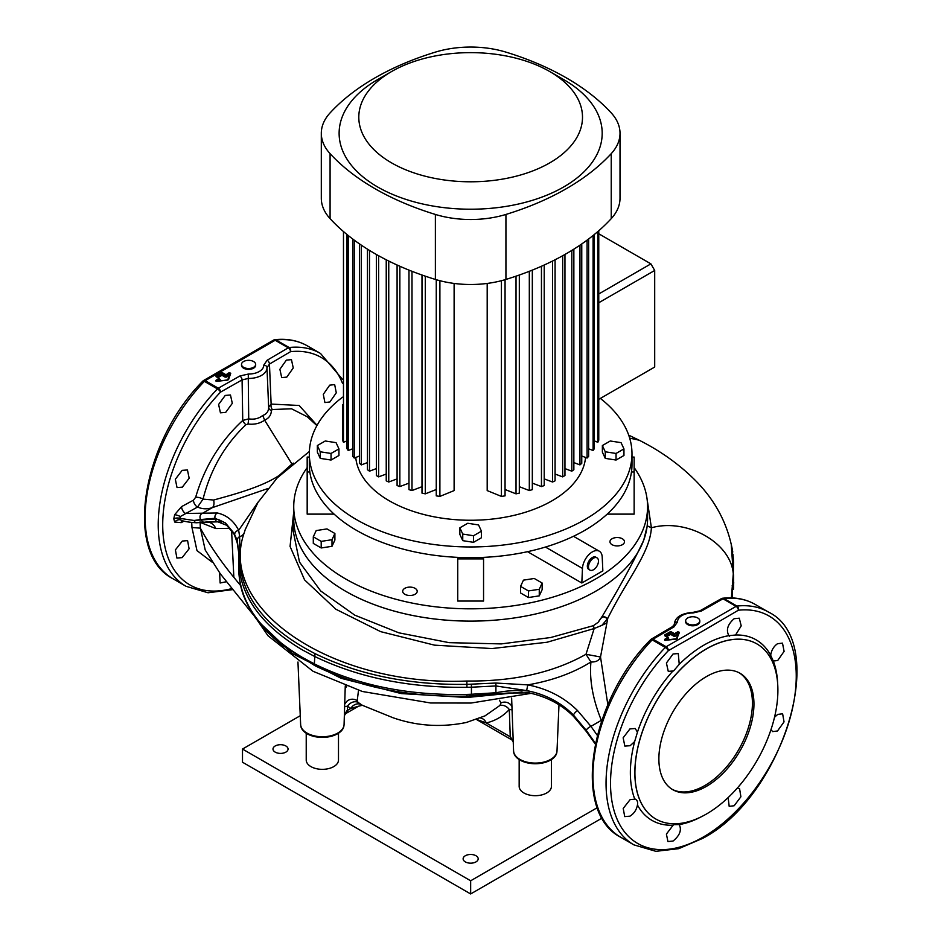 <?xml version="1.0" encoding="UTF-8"?>
<svg xmlns="http://www.w3.org/2000/svg" width="941" height="941" viewBox="0 0 941 941"><rect width="100%" height="100%" fill="white"/><g stroke="black" fill="none" stroke-linecap="round" stroke-linejoin="round"><path stroke-width="1.41" d="M243.578 367.308A7.081 4.082 0 0 0 251.294 368.19A7.081 4.082 0 0 0 255.658 364.414A7.081 4.082 0 0 0 253.588 361.532A7.081 4.082 0 0 0 245.872 360.638A7.081 4.082 0 0 0 241.508 364.414A7.081 4.082 0 0 0 243.578 367.308M241.508 364.414L241.508 365.296A7.081 4.082 0 0 0 243.578 368.19A7.081 4.082 0 0 0 251.294 369.072A7.081 4.082 0 0 0 255.658 365.296L255.658 364.414M687.718 623.73A7.081 4.082 0 0 0 695.434 624.612A7.081 4.082 0 0 0 699.798 620.837A7.081 4.082 0 0 0 697.728 617.955A7.081 4.082 0 0 0 690.012 617.061A7.081 4.082 0 0 0 685.648 620.837A7.081 4.082 0 0 0 687.718 623.73M685.648 620.837L685.648 621.719A7.081 4.082 0 0 0 687.718 624.601A7.081 4.082 0 0 0 695.434 625.494A7.081 4.082 0 0 0 699.798 621.719L699.798 620.837M658.876 758.928A67.223 38.804 120 0 0 672.803 789.699A67.223 38.804 120 0 0 724.605 771.691A67.223 38.804 120 0 0 753.941 704.044A67.223 38.804 120 0 0 740.026 673.274A67.223 38.804 120 0 0 688.224 691.282A67.223 38.804 120 0 0 658.876 758.928M672.05 789.252A67.223 38.804 120 0 0 723.582 770.291A67.223 38.804 120 0 0 752.424 703.162A67.223 38.804 120 0 0 739.25 672.85M329.691 385.175L323.292 394.338L324.916 402.56L329.879 401.972L336.29 392.809L334.667 384.598L329.691 385.175M286.346 360.144L279.889 369.284L281.7 377.612L286.817 377.106L293.251 367.955L291.451 359.638L286.346 360.144M225.228 395.432L218.606 404.465L220.441 412.805L225.699 412.393L232.309 403.336L230.463 394.997L225.228 395.432M182.331 541.04L175.391 549.897L176.908 558.048L182.142 557.625L189.094 548.768L187.588 540.628L182.331 541.04M219.618 572.881L220.123 583.008L226.416 581.726M182.142 470.359L175.32 479.287L177.037 487.556L182.331 487.156L189.176 478.24L187.447 469.971L182.142 470.359M629.952 728.91L635.257 728.51L637.445 732.204L634.669 741.52L630.152 745.707L624.848 746.095L623.142 737.826L629.952 728.91M737.05 788.382L739.591 788.746L740.896 796.768L734.168 805.755L729.181 806.331L728.146 797.58M774.514 717.265L777.701 714.407L782.618 713.784L784.041 721.888L777.513 730.981L772.596 731.592L771.008 729.569M777.666 683.613A104.216 60.165 -60 0 0 773.443 661.405L770.667 655.277C771.408 650.278 773.69 646.432 777.513 643.715L782.489 643.138L784.1 651.36L777.701 660.511L772.737 661.1M734.168 618.696L739.273 618.19L741.214 625.883L735.568 635.01L728.875 635.681C725.876 630.035 727.64 624.377 734.168 618.696M673.05 653.983L678.285 653.548L679.237 664.334L673.556 670.957L668.263 671.356L666.416 663.017L673.05 653.983M634.669 741.52A104.216 60.165 -60 0 0 634.669 798.85C637.139 799.826 638.057 801.861 637.445 804.967C636.528 809.872 634.034 813.6 629.952 816.165L624.718 816.6L623.213 808.437L630.152 799.591L635.387 799.156M673.556 824.657L679.237 824.575C681.884 830.021 679.825 835.502 673.05 841.042L667.934 841.548L666.404 834.091L673.556 824.657M678.673 824.151L679.237 824.575A104.216 60.165 -60 0 0 700.575 817.129M229.616 375.341L228.745 375.071L229.345 373.318L226.146 375.165L221.617 373.389L216.418 376.4L219.218 378.435M219.606 378.847L219.994 380.117L219.112 378.482L219.488 379.011L216.289 380.858L216.759 381.364L228.051 379.846L230.216 373.589L228.969 372.789L230.721 373.33L228.557 379.599L227.64 380.105L216.865 381.328L215.924 380.317L219.112 378.482L216.418 376.823M228.04 379.87L230.18 372.989M676.344 639.162L678.92 632.646L677.673 631.846L678.884 632.046M678.32 634.399L677.449 634.128L678.038 632.376L674.121 634.222L671.051 632.446L671.415 631.917L669.945 631.917L670.321 632.446L665.122 635.446L664.746 634.916L664.746 635.763L667.922 637.492M729.569 636.175L728.875 635.681A104.216 60.165 -60 0 0 704.056 645.032A104.216 60.165 -60 0 0 679.237 664.334M202.915 381.905L205.126 380.587M703.621 630.552L668.381 650.631A3.223 1.835 -119.4 0 0 666.134 646.749L736.085 606.369L722.994 598.805L701.492 610.991L692.976 612.967A15.162 8.751 0 0 0 677.567 621.86L674.144 626.777L653.042 639.198L666.134 646.749A3.223 1.858 -60 0 0 665.275 647.443L652.184 639.88A134.445 77.621 120 0 0 620.801 837.302L633.881 844.853A134.445 77.621 -60 0 1 665.275 647.443A3.223 1.023 43.7 0 1 668.381 650.631A131.328 75.821 120 0 0 612.25 802.955A131.328 75.821 120 0 0 703.386 836.972A131.328 75.821 120 0 0 794.522 697.716A131.328 75.821 120 0 0 738.391 610.215L703.621 630.552M706.409 814.036A101.099 58.366 -60 0 1 655.865 819.046A101.099 58.366 -60 0 1 640.362 738.026A101.099 58.366 -60 0 1 706.409 648.937A101.099 58.366 -60 0 1 756.964 643.938A101.099 58.366 -60 0 1 772.455 724.946A101.099 58.366 -60 0 1 706.409 814.036M238.696 567.67L238.885 573.34C241.708 605.898 262.974 633.975 302.684 657.594L314.341 663.887C358.309 685.566 409.182 695.74 466.959 694.399L471.441 694.258L471.441 687.201L466.959 687.318C409.182 687.965 358.309 677.626 314.341 656.3L302.684 650.09C262.962 626.635 241.696 598.382 238.885 565.341L238.908 553.837A4.305 3.505 -175.8 0 1 238.92 553.626L238.696 559.766M279.559 475.499A8.598 4.305 -117 0 1 279.418 475.276L291.945 463.984L264.621 420.18C259.916 423.462 254.388 424.744 248.036 424.038L245.907 424.744C224.734 444.846 210.455 469.641 203.044 499.13L213.631 500.036C234.485 494.307 262.327 486.826 279.418 475.276A8.598 4.434 -134.2 0 0 279.595 475.452M343.971 725.452A21.643 12.492 180 0 1 343.841 726.393A21.643 12.492 180 0 1 329.421 736.709A21.643 12.492 180 0 1 307.048 733.745A21.643 12.492 180 0 1 300.873 726.393A21.643 12.492 180 0 1 300.732 725.452M556.919 751.8A21.643 12.492 180 0 1 556.79 752.741A21.643 12.492 180 0 1 542.369 763.057A21.643 12.492 180 0 1 519.997 760.081A21.643 12.492 180 0 1 513.81 752.741A21.643 12.492 180 0 1 513.68 751.8M293.78 516.456A176.92 102.146 0 0 0 400.937 612.85A176.92 102.146 0 0 0 595.759 591.207A176.92 102.146 0 0 0 643.75 540.099C634.54 559.93 620.778 585.22 602.463 615.979L598.347 622.142L593.442 625.659L594.171 628.541L547.121 642.232L491.967 648.561L434.495 645.15L380.635 631.634L335.819 609.203L304.566 579.891L290.063 546.415L293.733 512.01M293.733 517.715L293.157 530.983L299.509 562.118L320.669 590.96L354.781 615.155L398.89 632.834L449.128 642.656L501.235 643.915L550.708 637.516L593.442 625.659M511.633 698.104L513.574 750.859A21.725 12.539 0 0 0 519.938 759.422A21.725 12.539 0 0 0 543.369 762.198A21.725 12.539 0 0 0 557.013 750.859L558.989 704.809M342.548 383.41A131.328 75.821 120 0 0 290.569 351.663L269.455 364.085L271.126 404.077L299.144 405.477L317.046 425.356M263.751 365.143L267.162 360.238L288.264 347.817L275.184 340.266L205.232 380.646L218.312 388.21L239.814 376.024L248.33 374.048A15.162 8.751 0 0 0 263.751 365.143A3.223 2.635 -1.7 0 1 266.973 367.66A18.385 10.622 180 0 1 248.271 378.458L248.718 418.863C254.176 419.721 258.869 418.58 262.774 415.452C266.621 414.111 268.585 411.405 268.656 407.347L266.973 367.66L269.455 364.085A3.223 1.87 59.7 0 0 267.162 360.238M647.573 518.009L647.267 525.843L643.75 540.099M316.905 425.603L307.225 416.734L291.545 408.794L272.278 409.523L271.373 410.57C271.22 415.04 268.961 418.239 264.621 420.18L262.774 415.452M291.898 463.913L293.369 463.113M212.101 562.118L196.987 550.614L191.952 527.501L191.729 522.467M184.036 521.114L181.213 522.643L174.673 522.043L173.791 518.844L174.673 514.68L181.578 506.623L193.458 500.177L195.657 497.271C204.515 466.901 220.206 441.305 242.743 420.462L242.084 379.893L220.559 392.091A3.223 1.835 -119.4 0 0 218.312 388.21A3.223 1.858 120 0 0 217.453 388.892L204.362 381.34A134.445 77.621 120 0 0 172.979 578.75L186.071 586.314A134.445 77.621 -60 0 1 217.453 388.892A3.223 1.023 -136.3 0 1 220.559 392.091A131.328 75.821 120 0 0 162.899 531.536A131.328 75.821 120 0 0 231.804 588.572M731.392 597.888L733.286 573.869C730.804 542.122 686.001 517.938 651.395 527.807C649.855 553.214 627.424 578.703 607.757 618.343L600.511 656.983L607.862 704.738M200.08 521.808L200.351 528.148L205.232 550.05L220.37 573.881L253.023 614.497M358.509 690.353L357.215 700.704L358.003 702.339L362.379 705.315L393.185 717.807C416.992 726.052 441.376 727.605 466.348 722.476L485.027 715.866L499.942 705.432L501.024 702.88L499.424 700.245M200.374 528.183C209.29 544.604 220.453 560.977 233.85 577.327L240.661 585.631M230.039 528.336L215.783 528.56L200.927 522.667M267.773 488.591L212.278 507.658C207.173 509.363 202.268 509.163 197.563 507.034L180.354 516.515A4.305 1.494 105.1 0 0 180.143 518.409A4.305 1.494 105.1 0 0 180.354 519.785L181.754 520.549C185.353 521.69 190.294 522.431 196.575 522.773L204.726 522.196A4.305 3.317 79.3 0 0 204.844 522.173L217.324 521.69M174.673 514.68A5.375 1.212 -158.3 0 1 180.354 516.515L179.707 518.291L180.354 519.785A5.375 4.187 145 0 0 174.673 522.043M601.605 720.9L601.358 720.336A8.598 4.211 158.2 0 0 601.828 720.277M238.943 553.437L237.191 540.405L234.038 533.3L237.191 542.322L238.896 553.99L237.25 542.91A4.305 3.07 166.8 0 1 237.191 542.322M239.038 550.603L238.92 553.626A4.305 3.505 -175.8 0 1 239.826 551.697L239.814 563.153C243.225 599.417 268.279 629.564 314.988 653.607C358.733 674.932 409.37 685.177 466.924 684.366L495.801 683.037L527.772 684.883C547.544 688.753 564.13 697.328 577.562 710.608L590.936 726.358L597.3 735.333M595.43 743.308L586.231 730.31A4.305 1.576 -35.7 0 1 590.936 726.358L601.358 720.336C592.783 699.175 589.313 679.731 590.936 661.982C573.175 673.027 552.12 680.672 527.772 684.883L526.654 690.6L495.919 685.954L471.441 687.201L471.406 684.236M245.248 529.524L244.342 532.477C216.736 608.227 331.832 686.906 466.842 681.025C513.857 681.484 553.567 672.568 585.996 654.277L594.171 628.541L601.852 625.365L607.58 618.696C604.345 615.402 601.264 616.543 598.347 622.142M590.936 661.982L585.996 654.277L600.511 656.983C599.158 660.547 595.971 662.217 590.936 661.982M522.09 692.094L466.842 697.493L401.219 693.564L341.16 678.32L291.922 653.301L257.846 620.942M508.54 693.011L466.924 696.105C409.582 697.434 358.933 687.295 314.988 665.699L282.7 645.561M733.286 573.904L731.204 543.78A4.305 3.329 167.5 0 0 731.204 543.733L733.545 562.153L733.286 573.904M732.768 552.026C728.193 525.102 716.066 501.577 696.399 481.474C680.037 464.901 660.947 451.139 639.115 440.188L629.67 438.106M647.126 499.342L651.395 527.807L647.267 525.843M733.286 577.186A4.305 4.035 10.9 0 0 733.262 576.668L733.451 574.633A4.305 3.799 8.2 0 1 733.557 575.492L732.027 594.171A4.305 1.07 -0.3 0 0 731.957 593.971L731.875 597.911M300.873 726.393L300.638 724.523A21.725 12.539 0 0 0 306.989 733.074A21.725 12.539 0 0 0 330.42 735.862A21.725 12.539 0 0 0 344.077 724.523L345.265 685.907M181.578 506.623A5.375 2.988 -118.5 0 0 185.612 513.457L217.347 512.986C226.699 515.092 233.803 520.867 238.673 530.312L258.622 501.365M602.463 615.979L607.58 618.696M606.827 622.942L601.852 625.365M511.822 709.808L509.293 709.526C502.988 716.324 495.319 720.794 486.285 722.947L476.511 719.394M511.833 739.861A6.458 3.729 -60 0 1 511.586 739.744A6.458 3.729 -60 0 1 510.257 736.791L513.151 740.802M344.5 714.454L346.9 710.761L350.722 708.526A8.598 7.022 121.9 0 1 360.803 704.433M345.817 713.525A6.458 3.729 -120 0 0 346.065 713.396L358.521 706.209L350.722 708.526L347.547 706.138L344.841 706.667M215.783 528.56A10.751 9.516 80.1 0 0 205.773 522.02M234.65 534.523A4.305 3.505 154.6 0 1 238.673 530.312L239.661 536.641L239.826 551.697M237.191 540.405A4.305 3.788 160.1 0 1 239.661 536.641A8.598 6.928 -164 0 0 244.342 532.477M733.462 574.622L733.557 588.301L733.568 575.422M513.186 741.861L512.069 740.038A6.458 3.929 -57.1 0 1 510.751 737.109M346.9 710.761A6.458 3.929 -122.9 0 1 345.582 713.69L346.065 713.396A6.458 3.729 -120 0 0 347.394 710.443L347.547 706.138A8.598 6.975 132 0 1 358.003 702.339M480.239 717.959A8.598 6.905 -101.9 0 1 486.285 722.947L510.257 736.791L509.293 709.526A8.598 6.928 -135.9 0 0 499.942 705.432M501.024 702.88A8.598 8.116 150.3 0 1 511.657 706.091A8.598 8.116 150.3 0 1 511.657 706.103M346.735 701.433A8.598 8.375 -132.4 0 1 346.806 701.363L346.806 701.363A8.598 8.375 -132.4 0 1 357.215 700.704M345.194 688.447L346.664 686.412M213.631 500.036A8.598 4.67 -109.6 0 1 212.278 507.658L201.633 513.798A4.305 3.329 74.8 0 0 200.562 519.538L194.081 520.479L215.019 518.997L218.971 519.797L225.499 522.984L215.019 518.303L200.562 519.538M195.657 497.271A5.375 1.823 -164.2 0 1 203.044 499.13L197.563 507.034A5.375 2.988 -118.5 0 1 193.458 500.177M732.945 554.19L733.615 562.636A4.305 3.211 177.8 0 0 733.545 562.153M471.382 695.975L471.441 694.258L495.919 692.764C507.034 690.553 518.126 690 529.207 691.117L526.654 690.6M239.814 563.153L238.885 565.341L238.896 573.516L238.696 559.883M196.575 522.773A4.305 2.847 90.3 0 1 194.081 520.479L180.143 518.409M234.368 534.617A4.305 3.517 152.5 0 1 234.038 533.3L225.499 522.984A4.305 3.658 127.4 0 0 226.769 525.325L234.368 534.617L237.25 542.91M595.277 744.025L586.208 731.345A4.305 1.576 -35.7 0 1 586.231 730.31L573.469 715.078C561.518 702.986 546.768 694.999 529.207 691.117L529.16 692.894L508.434 693.023M201.056 519.832A4.305 3.317 79.3 0 0 204.726 522.196L217.924 521.855L226.769 525.325M733.557 588.348A4.305 3.388 -177.2 0 0 733.58 588.113A4.305 3.388 -177.2 0 0 733.58 587.972L733.58 575.174A4.305 2.952 -177.7 0 0 733.462 574.504M674.321 624.753L674.332 624.436A18.385 10.622 180 0 1 674.344 624.001L674.309 624.836M674.144 626.777A3.223 1.87 -120.3 0 0 672.521 626.624L674.332 624.436A3.223 2.635 178.3 0 1 677.567 621.86M271.373 410.57A5.375 3.87 0.1 0 1 268.656 407.347L271.126 404.077A5.375 3.893 78.3 0 0 272.278 409.523M245.907 424.744A5.375 2.023 -133.5 0 1 242.743 420.462L248.718 418.863L248.036 424.038M248.33 374.048L248.271 378.458L242.084 379.893A3.223 1.858 60.3 0 0 239.814 376.024M191.952 527.501L200.351 528.148M181.213 522.643A5.375 2.988 61.6 0 1 181.848 520.573M203.162 380.94A3.223 1.882 59.3 0 1 203.585 380.505L203.585 380.505A3.223 1.882 59.3 0 1 205.232 380.646A3.223 1.858 120 0 0 204.362 381.34A3.223 1.023 -136.3 0 0 202.891 381.058A3.223 3.223 0 0 1 203.585 380.505L273.596 340.089A3.223 1.835 60.6 0 1 275.184 340.266A3.223 1.858 120 0 1 276.042 339.96A3.223 2.423 -96.1 0 0 274.831 339.689A3.223 2.423 -96.1 0 0 274.066 339.948M273.596 340.089A3.223 3.223 0 0 1 274.831 339.689C287.029 338.395 297.885 340.466 307.425 345.9A134.445 77.621 120 0 0 276.042 339.96L289.122 347.511A3.223 2.423 -96.1 0 1 290.569 351.663A3.223 1.882 -120.7 0 0 288.264 347.817A3.223 1.858 120 0 1 289.122 347.511A134.445 77.621 -60 0 1 320.505 353.451L342.548 379.411M721.888 598.488A3.223 2.423 83.9 0 1 722.653 598.241C734.839 596.947 745.707 599.005 755.235 604.44A134.445 77.621 120 0 0 723.852 598.511L736.944 606.063A3.223 2.423 83.9 0 1 738.391 610.215A3.223 1.882 -120.7 0 0 736.085 606.369A3.223 1.858 -60 0 1 736.944 606.063A134.445 77.621 -60 0 1 768.327 611.991C830.515 641.88 783.582 796.274 702.715 838.36L678.661 848.688L655.842 851.311L633.881 844.853M721.418 598.629A3.223 1.835 60.6 0 1 722.994 598.805A3.223 1.858 -60 0 1 723.852 598.511A3.223 2.423 83.9 0 0 722.653 598.241A3.223 3.223 0 0 0 721.418 598.629L699.892 610.827L693.011 612.368C681.366 613.297 675.144 617.178 674.344 624.001M650.984 639.48A3.223 1.882 59.3 0 1 651.395 639.057A3.223 1.882 59.3 0 1 653.042 639.198A3.223 1.858 -60 0 0 652.184 639.88A3.223 1.023 43.7 0 0 650.713 639.598C589.784 700.386 571.116 812.224 620.801 837.302M678.92 632.646L676.344 639.139M679.426 632.387L676.744 638.927M678.285 634.481L675.226 636.163L674.121 635.622L674.485 633.681L677.673 631.846M677.249 638.657L664.699 640.198M676.438 639.127L665.51 640.292M673.756 636.163L670.686 634.387L671.051 632.446L670.321 632.446L670.321 633.846L674.121 635.622L673.756 636.163L675.226 636.163M665.569 640.386L664.628 639.374L664.993 639.915L668.31 637.751L664.746 635.763M664.958 635.681L668.31 637.751L668.71 639.927M668.31 637.904L669.063 639.715M667.087 640.115L668.698 639.174L667.816 637.528L664.628 639.374M216.842 381.234L215.924 380.317M215.995 381.14L216.865 381.328M216.254 376.635L220.359 379.811L220.359 380.658L219.994 380.117L218.383 381.058M216.054 376.706L216.054 375.859L216.63 376.859M216.054 375.859L221.253 372.859L221.982 375.33L217.983 377.647M221.253 372.859L222.711 372.859L222.347 374.8L217.336 377.27M227.593 379.988L229.58 375.424M225.052 377.106L221.982 375.33L222.347 374.8L225.417 376.565L225.052 377.106L226.522 377.106L225.417 376.565L225.417 375.165L228.969 372.789M415.075 588.337A7.257 4.187 0 0 0 407.171 587.419A7.257 4.187 0 0 0 402.689 591.301A7.257 4.187 0 0 0 404.806 594.265A7.257 4.187 0 0 0 412.723 595.171A7.257 4.187 0 0 0 417.204 591.301A7.257 4.187 0 0 0 415.075 588.337M622.354 538.77A7.257 4.187 0 0 0 614.438 537.852A7.257 4.187 0 0 0 609.956 541.734A7.257 4.187 0 0 0 612.085 544.698A7.257 4.187 0 0 0 620.001 545.604A7.257 4.187 0 0 0 624.483 541.734A7.257 4.187 0 0 0 622.354 538.77M598.476 561.095A7.081 4.082 120 0 0 597.017 557.848A7.081 4.082 120 0 0 591.56 559.742A7.081 4.082 120 0 0 588.478 566.87A7.081 4.082 120 0 0 589.936 570.105A7.081 4.082 120 0 0 595.394 568.211A7.081 4.082 120 0 0 598.476 561.095M597.017 557.848L595.876 557.19A7.081 4.082 120 0 0 590.419 559.083A7.081 4.082 120 0 0 587.337 566.211A7.081 4.082 120 0 0 588.795 569.446L589.936 570.105M634.14 467.618A176.92 102.146 180 0 1 647.573 506.681A176.92 102.146 180 0 1 538.358 601.052A176.92 102.146 180 0 1 345.547 578.903A176.92 102.146 180 0 1 293.733 506.681A176.92 102.146 180 0 1 307.178 467.618M647.573 506.681L647.573 518.973A176.92 102.146 180 0 1 538.358 613.344A176.92 102.146 180 0 1 345.547 591.207A176.92 102.146 180 0 1 293.733 518.973L293.733 506.681M607.204 514.127L634.14 514.127L634.14 471.982L631.47 471.982M457.749 601.064L483.556 601.064L483.556 558.907L457.749 558.907L457.749 601.064M309.836 471.982L307.178 471.982L307.178 514.127L334.102 514.127M581.82 583.008L602.852 570.858L602.205 557.025A13.986 8.069 120 0 0 599.323 551.214A13.986 8.069 120 0 0 588.795 554.708A13.986 8.069 120 0 0 582.467 568.423L581.82 583.008L527.56 551.685M528.466 597.535L539.264 595.865L542.157 589.631L542.157 583.044L534.253 578.48L523.455 580.15L520.561 586.384L528.466 590.948L528.466 597.535L520.561 592.971L520.561 586.384M321.199 547.968L331.997 546.298L334.89 540.063L334.89 533.476L326.986 528.913L316.188 530.583L313.294 536.817L321.199 541.381L321.199 547.968L313.294 543.404L313.294 536.817M631.987 457.079L634.14 457.079L634.14 471.982M457.749 558.907L457.749 557.366M483.556 557.366L483.556 558.907M307.178 471.982L307.178 457.079L309.33 457.079M528.466 590.948L539.264 589.278L539.264 595.865M539.264 589.278L542.157 583.044M321.199 541.381L331.997 539.711L331.997 546.298M331.997 539.711L334.89 533.476M598.758 233.768L650.901 263.868L598.758 293.968M650.901 263.868L654.701 270.455L598.758 302.743M654.701 270.455L654.701 367.049L598.758 399.349M562.671 255.74L562.671 476.875A131.752 76.068 0 0 0 563.812 476.217A131.752 76.068 0 0 0 564.953 475.558L564.953 254.47M562.671 476.875L555.072 474.041M377.647 79.585L391.562 71.551A111.85 64.576 0 0 0 391.562 162.875A111.85 64.576 0 0 0 549.744 162.875A111.85 64.576 0 0 0 549.744 71.551A111.85 64.576 0 0 0 391.562 71.551L377.647 79.585A131.54 75.939 180 0 0 377.647 186.977A131.54 75.939 180 0 0 563.659 186.977A131.54 75.939 180 0 0 563.671 79.585L549.744 71.551M330.079 112.908A253.823 146.549 180 0 1 374.836 77.962A253.823 146.549 180 0 1 435.377 52.12A75.292 43.462 180 0 1 505.929 52.12A253.823 146.549 180 0 1 611.238 112.908A75.292 43.462 180 0 1 620.013 133.281A75.292 43.462 180 0 1 611.238 153.642A253.823 146.549 180 0 1 505.929 214.442A75.292 43.462 180 0 1 435.377 214.442A253.823 146.549 180 0 1 330.079 153.642A75.292 43.462 180 0 1 321.304 133.281A75.292 43.462 180 0 1 330.079 112.908M342.548 397.196A161.334 93.147 0 0 0 309.33 453.809L309.33 464.525A161.334 93.147 0 0 0 408.912 550.579A161.334 93.147 0 0 0 584.726 530.383A161.334 93.147 0 0 0 631.987 464.525L631.987 453.809A161.334 93.147 0 0 0 600.358 398.419M309.33 453.809A161.334 93.147 0 0 0 408.912 539.863A161.334 93.147 0 0 0 584.726 519.679A161.334 93.147 0 0 0 631.987 453.809M355.745 457.455A115.084 66.446 0 0 0 429.543 515.868A115.084 66.446 0 0 0 552.026 500.8A115.084 66.446 0 0 0 585.561 457.455M462.749 540.652L473.546 542.322L481.451 537.758L481.451 531.171L478.557 524.937L467.759 523.267L459.855 527.83L459.855 534.417L462.749 540.652L462.749 534.065L473.546 535.735L473.546 542.322M605.263 458.373L616.049 460.043L623.954 455.479L623.954 448.892L621.06 442.658L610.274 440.988L602.369 445.552L602.369 452.139L605.263 458.373L605.263 451.786L616.049 453.456L616.049 460.043M331.044 460.043L338.948 455.479L338.948 448.892L336.055 442.658L325.257 440.988L317.352 445.552L317.352 452.139L320.246 458.373L331.044 460.043L331.044 453.456L338.948 448.892M487.191 283.429L487.191 490.59L501.424 496.401A131.752 76.068 0 0 0 505.058 495.86L505.058 279.689M436.259 279.689L436.259 495.86A131.752 76.068 0 0 0 439.894 496.401L454.115 490.59L454.115 283.429M342.548 404.677L342.548 440.2A131.752 76.068 0 0 0 343.477 442.294L343.477 231.557M346.958 440.894L343.477 442.294M501.424 280.7L501.424 496.401M346.958 234.485L346.958 448.622A131.752 76.068 0 0 0 348.217 450.527L348.217 235.509M352.675 448.786L348.217 450.527M352.675 238.979L352.675 456.303A131.752 76.068 0 0 0 354.228 458.044L354.228 240.131M359.544 455.997L354.228 458.044M359.544 243.931L359.544 463.313A131.752 76.068 0 0 0 361.344 464.901L361.344 245.166M367.449 462.596L361.344 464.901M367.449 249.142L367.449 469.724A131.752 76.068 0 0 0 369.507 471.17L369.507 250.412M376.353 468.606L369.507 471.17M376.353 254.458L376.353 475.558A131.752 76.068 0 0 0 378.635 476.875L378.635 255.74M386.233 474.041L378.635 476.875M386.233 259.775L386.233 480.827A131.752 76.068 0 0 0 388.751 482.015L388.751 261.045M397.09 478.887L388.751 482.015M397.09 265.009L397.09 485.544A131.752 76.068 0 0 0 399.854 486.579L399.854 266.256M408.982 483.121L399.854 486.579M408.982 270.114L408.982 489.649A131.752 76.068 0 0 0 411.993 490.543L411.993 271.314M421.991 486.697L411.993 490.543M421.991 275.019L421.991 493.119A131.752 76.068 0 0 0 425.285 493.849L425.285 276.16M436.259 489.52L425.285 493.849M439.894 496.401L439.894 280.7M516.021 276.172L516.021 493.849L505.058 489.52M516.021 493.849A131.752 76.068 0 0 0 519.314 493.119L519.314 275.019M529.312 271.314L529.312 490.543L519.314 486.697M529.312 490.543A131.752 76.068 0 0 0 532.324 489.649L532.324 270.114M541.451 266.256L541.451 486.579L532.324 483.121M541.451 486.579A131.752 76.068 0 0 0 544.216 485.544L544.216 265.021M552.555 261.045L552.555 482.015L544.216 478.887M552.555 482.015A131.752 76.068 0 0 0 555.072 480.827L555.072 259.775M571.81 250.424L571.81 471.17L564.953 468.606M571.81 471.17A131.752 76.068 0 0 0 573.857 469.724L573.857 249.153M579.962 245.178L579.962 464.901L573.857 462.596M579.962 464.901A131.752 76.068 0 0 0 581.761 463.313L581.761 243.942M587.078 240.143L587.078 458.044L581.761 455.997M587.078 458.044A131.752 76.068 0 0 0 588.631 456.303L588.631 238.979M593.089 235.509L593.089 450.527L588.631 448.786M593.089 450.527A131.752 76.068 0 0 0 594.347 448.622L594.347 234.485M597.841 231.568L597.841 442.294L594.347 440.894M597.841 442.294A131.752 76.068 0 0 0 598.758 440.2L598.758 230.757M620.013 133.281L620.013 198.269A75.292 43.462 180 0 1 611.238 218.63A253.823 146.549 180 0 1 505.929 279.43A75.292 43.462 180 0 1 435.377 279.43A253.823 146.549 180 0 1 330.079 218.63A75.292 43.462 180 0 1 321.304 198.269L321.304 133.281M616.049 453.456L623.954 448.892M602.369 445.552L605.263 451.786M473.546 535.735L481.451 531.171M459.855 527.83L462.749 534.065M317.352 445.552L320.246 451.786L320.246 458.373M320.246 451.786L331.044 453.456M338.489 733.227L338.489 760.034A16.138 9.316 180 0 1 328.527 768.632A16.138 9.316 180 0 1 310.942 766.621A16.138 9.316 180 0 1 306.225 760.034L306.225 733.227M551.426 759.575L551.426 786.37A16.138 9.316 180 0 1 541.475 794.98A16.138 9.316 180 0 1 523.89 792.957A16.138 9.316 180 0 1 519.161 786.37L519.161 759.575M285.852 745.978A7.528 4.352 0 0 0 277.642 745.037A7.528 4.352 0 0 0 272.996 749.06A7.528 4.352 0 0 0 275.207 752.13A7.528 4.352 0 0 0 283.406 753.071A7.528 4.352 0 0 0 288.052 749.06A7.528 4.352 0 0 0 285.852 745.978M475.981 855.745A7.528 4.352 0 0 0 467.771 854.804A7.528 4.352 0 0 0 463.125 858.827A7.528 4.352 0 0 0 465.325 861.897A7.528 4.352 0 0 0 473.535 862.838A7.528 4.352 0 0 0 478.181 858.827A7.528 4.352 0 0 0 475.981 855.745M597.312 807.649L470.653 880.776L470.653 893.95L242.496 762.222L242.496 749.06L300.25 715.713M470.653 880.776L242.496 749.06M602.099 818.058L470.653 893.95M735.568 635.01A104.216 60.165 -60 0 1 770.667 655.277M756.929 643.915A101.099 58.366 120 0 0 756.882 643.891A101.099 58.366 120 0 0 706.338 648.89A101.099 58.366 120 0 0 640.292 737.991A101.099 58.366 120 0 0 655.783 818.999A101.099 58.366 120 0 0 655.83 819.023M672.544 825.233A104.216 60.165 -60 0 1 637.445 804.967M637.445 732.204A104.216 60.165 -60 0 1 672.544 671.404M222.711 372.859L225.781 374.624L226.146 376.565L228.745 375.071L229.122 375.6L226.522 377.106M227.734 380.07L228.557 379.599M664.746 634.916L669.945 631.917M671.415 631.917L674.485 633.681L674.85 635.622L677.449 634.128L677.826 634.657L676.297 639.045M233.85 577.327L231.568 530.171M466.959 687.318L466.842 681.025M466.842 697.493L466.959 694.399M732.286 597.923L732.286 585.972A4.305 2.999 5.3 0 0 732.192 585.373M217.924 521.855A4.305 3.693 98.8 0 1 215.019 518.997L215.019 518.303A4.305 3.658 102.3 0 1 217.347 512.986M495.625 694.529A4.305 0.718 -95.3 0 0 495.919 692.764L495.919 685.954A4.305 0.741 -94.9 0 0 495.801 683.037M314.988 665.699L314.341 663.887L314.988 653.607M586.208 731.345L573.504 716.372A4.305 1.541 -45 0 1 573.469 715.078A4.305 1.541 -45 0 1 577.562 710.608M218.971 519.797A4.305 3.729 107 0 0 221.394 522.631M238.896 573.516L238.896 573.54C240.696 592.101 244.589 599.217 251.635 611.956C259.304 624.342 269.926 635.751 283.5 646.185M733.615 562.742A4.305 3.211 177.8 0 0 733.615 562.636L731.204 543.78M733.721 582.244L733.462 589.278M173.791 518.844A5.375 3.105 180 0 1 179.707 518.291M701.492 610.991A3.223 1.858 -119.7 0 0 699.892 610.827M692.976 612.967L693.011 612.368M666.04 636.328L670.321 633.846L670.686 634.387L666.687 636.692M582.467 568.423L545.451 547.05M330.079 153.642L330.079 218.63M435.377 214.442L435.377 279.43M505.929 214.442L505.929 279.43M611.238 153.642L611.238 218.63M556.79 752.741L557.013 750.859M513.81 752.741L513.574 750.859M300.638 724.523L297.956 662.029M531.159 693.341L470.994 703.045L430.602 702.986L362.273 691.47L313.059 671.298L267.997 635.751L251.823 612.262M245.166 529.783L257.963 502.412L277.183 477.91L309.377 451.468M628.706 435.154L639.068 440.153M343.841 726.393L344.077 724.523M512.069 740.038L476.405 719.43M345.582 713.69L344.465 715.513M358.521 706.209L362.379 705.315M346.806 701.363L344.959 703.774M573.504 716.372C561.577 704.538 546.792 696.716 529.16 692.894M732.098 597.911L732.027 594.171M755.235 604.44L768.327 611.991M307.425 345.9L320.505 353.451M172.979 578.75C123.295 553.673 141.962 441.835 202.891 381.058M232.627 589.631L208.032 592.771L186.071 586.314M672.521 626.624L651.395 639.057A3.223 3.223 0 0 0 650.713 639.598M599.323 551.214L573.492 536.299"/></g></svg>
